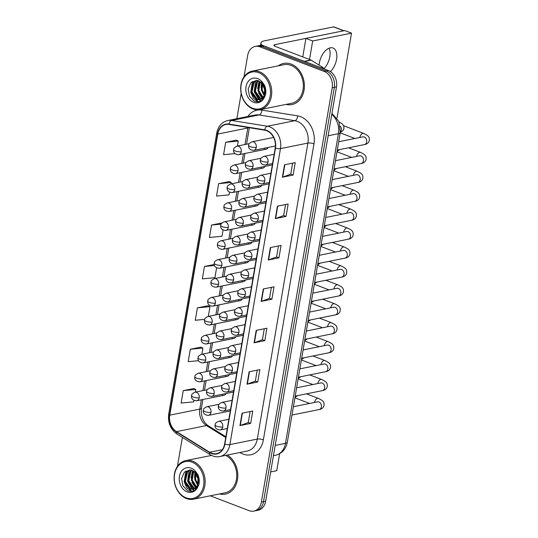<?xml version="1.0" encoding="UTF-8"?>
<svg xmlns="http://www.w3.org/2000/svg" width="538" height="538" viewBox="0 0 538 538"><rect width="100%" height="100%" fill="white"/><g stroke="black" fill="none" stroke-linecap="round" stroke-linejoin="round"><path stroke-width="0.81" d="M245.093 262.618A4.371 3.41 -101.4 0 0 246.666 262.766A4.371 3.41 -101.4 0 0 248.785 261.024M251.569 224.763A4.371 3.41 -101.4 0 0 253.136 224.911A4.371 3.41 -101.4 0 0 255.254 223.169M254.804 205.839A4.371 3.41 -101.4 0 0 256.37 205.987A4.371 3.41 -101.4 0 0 258.489 204.245M258.038 186.915A4.371 3.41 -101.4 0 0 259.605 187.056A4.371 3.41 -101.4 0 0 261.724 185.314M261.273 167.984A4.371 3.41 -101.4 0 0 262.84 168.132A4.371 3.41 -101.4 0 0 264.958 166.39M248.334 243.694A4.371 3.41 -101.4 0 0 249.901 243.835A4.371 3.41 -101.4 0 0 252.019 242.1M241.858 281.549A4.371 3.41 -101.4 0 0 243.432 281.69A4.371 3.41 -101.4 0 0 245.55 279.948M238.623 300.473A4.371 3.41 -101.4 0 0 240.197 300.621A4.371 3.41 -101.4 0 0 242.315 298.879M235.388 319.397A4.371 3.41 -101.4 0 0 236.962 319.545A4.371 3.41 -101.4 0 0 239.08 317.803M232.154 338.328A4.371 3.41 -101.4 0 0 233.727 338.469A4.371 3.41 -101.4 0 0 235.839 336.727M228.919 357.252A4.371 3.41 -101.4 0 0 230.493 357.4A4.371 3.41 -101.4 0 0 232.604 355.658M225.684 376.176A4.371 3.41 -101.4 0 0 227.258 376.324A4.371 3.41 -101.4 0 0 229.37 374.582M222.45 395.107A4.371 3.41 -101.4 0 0 224.023 395.248A4.371 3.41 -101.4 0 0 226.135 393.507M264.508 149.06A4.371 3.41 -101.4 0 0 266.075 149.208A4.371 3.41 -101.4 0 0 268.193 147.466M291.219 64.116A20.982 16.375 -101.4 0 0 283.681 63.417A20.982 16.375 -101.4 0 0 278.354 65.831A20.982 16.375 -101.4 0 1 283.681 63.417A20.982 16.375 -101.4 0 1 291.219 64.116A20.982 16.375 -101.4 0 1 304.394 85.515A20.982 16.375 -101.4 0 1 291.966 104.554A20.982 16.375 -101.4 0 0 304.394 85.515A20.982 16.375 -101.4 0 0 291.219 64.116M266.646 130.707A13.988 10.915 78.6 0 1 275.2 148.091L224.608 444.079A13.988 10.915 78.6 0 1 216.552 453.648A13.988 10.915 78.6 0 1 209.679 452.263L176.477 431.617A13.988 10.915 78.6 0 1 169.766 415.148L217.816 134.049A13.988 10.915 78.6 0 1 225.866 124.48A13.988 10.915 78.6 0 1 228.986 124.426L264.736 130.189A13.988 10.915 78.6 0 1 266.646 130.707M266.707 130.371A14.338 11.19 -101.4 0 0 264.743 129.84L228.993 124.083A14.338 11.19 -101.4 0 0 217.547 133.949L169.497 415.047A14.338 11.19 -101.4 0 0 176.37 431.927L209.578 452.572A14.338 11.19 -101.4 0 0 224.877 444.186L275.469 148.199A14.338 11.19 -101.4 0 0 266.707 130.371M255.241 46.416L259.531 45.555A13.114 10.235 -101.4 0 1 264.245 45.986L328.469 70.579A13.114 10.235 -101.4 0 1 336.485 86.88L265.651 501.268A13.114 10.235 -101.4 0 1 258.106 510.239L255.96 510.67A13.114 10.235 -101.4 0 0 263.512 501.698L334.34 87.317A13.114 10.235 -101.4 0 0 326.324 71.009L262.1 46.416A13.114 10.235 -101.4 0 0 257.386 45.986A13.114 10.235 -101.4 0 1 262.1 46.416L326.324 71.009A13.114 10.235 -101.4 0 1 334.34 87.317L263.512 501.698A13.114 10.235 -101.4 0 1 255.96 510.67L253.815 511.1A13.114 10.235 -101.4 0 0 261.367 502.129L332.202 87.748A13.114 10.235 -101.4 0 0 324.179 71.446L259.955 46.853A13.114 10.235 -101.4 0 0 255.241 46.416A13.114 10.235 -101.4 0 0 247.695 55.387L244.03 76.813M250.15 411.536L248.267 422.545L240.264 425.491A3.497 0.968 -170.3 0 1 239.935 425.585L250.647 423.426L252.773 411.005L242.06 413.164L239.935 425.585M248.274 422.512L250.647 423.426M257.225 370.137L255.342 381.146L247.339 384.098A3.497 0.968 -170.3 0 1 247.009 384.186L257.729 382.027L259.847 369.613L249.134 371.771L247.009 384.186M255.348 381.119L257.729 382.027M264.299 328.745L262.416 339.747L254.42 342.699A3.497 0.968 -170.3 0 1 254.084 342.793L264.804 340.635L266.929 328.214L256.209 330.372L254.084 342.793M262.423 339.72L264.804 340.635M292.605 163.155L290.722 174.164L282.726 177.11A3.497 0.968 -170.3 0 1 282.389 177.204L293.109 175.045L295.228 162.624L284.515 164.783L282.389 177.204M290.728 174.13L293.109 175.045M285.53 204.554L283.647 215.556L275.644 218.509A3.497 0.968 -170.3 0 1 275.315 218.603L286.034 216.444L288.153 204.023L277.44 206.182L275.315 218.603M283.654 215.53L286.034 216.444M278.455 245.947L276.572 256.956L268.57 259.908A3.497 0.968 -170.3 0 1 268.24 259.995L278.953 257.837L281.078 245.422L270.365 247.581L268.24 259.995M276.572 256.929L278.953 257.837M271.374 287.346L269.491 298.355L261.495 301.3A3.497 0.968 -170.3 0 1 261.165 301.394L271.878 299.236L274.003 286.815L263.284 288.973L261.165 301.394M269.498 298.321L271.878 299.236M286.122 104.392A20.982 16.375 -101.4 0 0 291.966 104.554A20.982 16.375 -101.4 0 1 286.122 104.392M219.538 493.938A20.982 16.375 -101.4 0 0 225.382 494.099A20.982 16.375 -101.4 0 0 237.783 476.856A20.982 16.375 -101.4 0 0 227.386 455.034A20.982 16.375 -101.4 0 1 237.783 476.856A20.982 16.375 -101.4 0 1 225.382 494.099A20.982 16.375 -101.4 0 1 219.538 493.938M210.284 495.801L249.101 510.663A13.114 10.235 -101.4 0 0 253.815 511.1M241.179 93.477L236.868 118.696M182.395 437.401L177.446 466.359M201.024 347.151L190.317 349.249L188.192 361.664L198.455 360.689M193.942 388.55L183.243 390.642L181.118 403.063L193.693 401.866L193.942 400.413M221.938 222.961L211.548 225.059L209.423 237.473L221.999 236.276L223.062 230.076M229.322 181.568L218.623 183.66L216.498 196.081L229.074 194.884L229.531 192.221M236.404 140.169L225.698 142.261L223.573 154.682L234.891 153.606M208.098 305.759L197.392 307.85L195.267 320.271L204.628 319.377M214.137 264.508L204.467 266.451L202.349 278.872L214.924 277.675L216.592 267.931M204.467 266.451L214.38 265.51M211.548 225.059L221.051 224.151M230.95 183.915L231.199 182.463L229.228 181.521M218.623 183.66L231.199 182.463M237.419 146.06L238.273 141.064L236.31 140.122M225.698 142.261L238.273 141.064M208.307 316.398L209.975 306.653L208.004 305.712M197.392 307.85L209.975 306.653M201.837 354.253L202.893 348.052L200.923 347.111M190.317 349.249L202.893 348.052M195.361 392.108L195.819 389.445L193.848 388.503M183.243 390.642L195.819 389.445M329.807 56.759A13.988 7.841 111 0 0 329.054 48.191A13.988 7.841 111 0 1 329.807 56.759A13.988 7.841 111 0 1 323.849 68.81A13.988 7.841 111 0 0 329.807 56.759M262.49 45.508A17.485 4.842 -170.3 0 1 260.964 43.006A17.485 4.842 -170.3 0 1 264.676 40.774L333.526 26.9A2.186 1.224 -69 0 1 333.95 26.927L343.896 30.74M344.091 30.814A2.186 1.224 111 0 0 343.668 30.78L274.817 44.654A4.371 1.21 9.7 0 0 273.889 45.212A4.371 1.21 9.7 0 0 275.517 46.49L310.863 60.027A2.186 1.708 78.6 0 1 311.152 60.169L322.686 67.344A2.186 1.708 78.6 0 1 323.674 68.743M260.096 109.638L291.71 103.269A19.671 15.353 -101.4 0 0 303.358 85.421A19.671 15.353 -101.4 0 0 291.004 65.36A19.671 15.353 -101.4 0 0 283.936 64.708L252.329 71.077A19.671 15.353 -101.4 0 0 240.674 88.918A19.671 15.353 -101.4 0 0 253.028 108.985A19.671 15.353 -101.4 0 0 260.096 109.638A19.671 15.353 -101.4 0 0 271.751 91.79A19.671 15.353 -101.4 0 0 259.397 71.729A19.671 15.353 -101.4 0 0 252.329 71.077M252.631 108.266A18.796 14.667 -101.4 0 0 270.211 96.026A18.796 14.667 -101.4 0 0 258.717 72.664A18.796 14.667 -101.4 0 0 241.138 84.896A18.796 14.667 -101.4 0 0 252.631 108.266M261.771 83.309L258.368 80.747L256.727 80.37L250.984 82.576L248.166 88.911L249.484 96.201L254.077 101.03C258.159 102.711 261.542 101.588 264.232 97.681L265.456 95.172C266.196 91.857 265.9 88.568 264.555 85.313L262.867 82.872L261.771 83.309L264.609 89.328L264.158 95.596L261.327 89.974L261.831 83.383M264.501 86.342L264.582 85.374M265.752 89.839L265.395 87.855M264.434 94.789L262.181 89.806L262.383 84.11M262.826 97.829L257.924 90.66L259.827 81.514M264.118 97.849L263.681 97.654M263.183 97.385L258.778 90.492L260.305 81.863M261.32 99.1L259.773 98.676L254.521 91.346L256.693 81.87L258.018 80.626M261.71 98.851L260.627 98.501L255.375 91.178L257.541 81.702L258.455 80.781M259.679 99.738L264.071 97.156L265.106 87.909L261.105 82.092A9.879 7.714 -101.4 0 1 264.158 95.596L263.223 97.331L259.679 99.738L256.37 99.362L251.125 92.032L253.29 82.556L256.344 80.35M260.096 99.631L257.225 99.187L251.972 91.857L254.138 82.388L256.747 80.37M263.849 98.232L263.317 98.044M263.082 99.053L261.771 99.147M263.27 98.972L262.167 98.931M257.796 101.817L253.378 98.219L250.782 92.301L252.409 81.426M260.822 100.969L258.986 99.826M258.717 99.611L254.185 91.615L255.664 80.996M264.837 91.218L264.077 87.385M258.321 101.769L251.75 94.177M261.105 100.808L259.457 99.779M259.316 99.664L255.153 93.491M262.161 98.494L258.556 92.805M257.689 88.514L259.054 81.056M261.091 87.828L261.515 83.007M193.512 499.183A19.671 15.353 -101.4 0 0 205.16 481.335A19.671 15.353 -101.4 0 0 192.812 461.274A19.671 15.353 -101.4 0 0 185.738 460.622A19.671 15.353 -101.4 0 0 174.09 478.464A19.671 15.353 -101.4 0 0 186.444 498.531A19.671 15.353 -101.4 0 0 193.512 499.183L225.119 492.808A19.671 15.353 -101.4 0 0 236.774 475.706A19.671 15.353 -101.4 0 0 225.57 455.397M186.047 497.811A18.796 14.667 -101.4 0 0 203.626 485.572A18.796 14.667 -101.4 0 0 192.133 462.209A18.796 14.667 -101.4 0 0 174.554 474.442A18.796 14.667 -101.4 0 0 186.047 497.811M193.512 489.176L190.64 488.733L185.388 481.402L187.554 471.934L190.156 469.916L184.399 472.115L181.582 478.457L182.893 485.747L187.486 490.575C191.568 492.25 194.958 491.133 197.641 487.226L198.872 484.711C199.611 481.402 199.309 478.114 197.971 474.859L196.283 472.411L195.186 472.855L198.024 478.874L197.574 485.141L194.743 479.519L195.24 472.929M199.248 482.035L199.087 481.698M197.917 475.888L197.991 474.92M199.161 479.385L198.811 477.401M197.849 484.328L195.597 479.345L195.798 473.655M196.242 487.374L191.34 480.205L193.243 471.059M197.527 487.394L197.096 487.199M196.599 486.93L192.194 480.03L193.72 471.409M194.736 488.645L193.189 488.215L187.937 480.891L190.102 471.416L191.427 470.165M195.126 488.396L194.036 488.047L188.791 480.716L190.956 471.248L191.871 470.326M193.088 489.277L197.486 486.702L198.522 477.455L194.521 471.638A9.879 7.714 -101.4 0 1 197.574 485.141L196.639 486.87L193.088 489.277L189.786 488.901L184.534 481.577L186.699 472.102L189.759 469.896M197.264 487.771L196.726 487.589M196.491 488.598L195.186 488.692M196.679 488.511L195.583 488.477M191.212 491.362L186.794 487.764L184.191 481.84L185.818 470.972M194.238 490.508L192.402 489.372M192.133 489.156L187.594 481.154L189.073 470.542M198.246 480.764L197.493 476.93M191.736 491.315L185.166 483.723M194.514 490.353L192.873 489.318M192.732 489.21L188.569 483.037M195.57 488.04L191.972 482.351M191.104 478.053L192.469 470.602M194.507 477.367L194.931 472.552M330.419 71.588A13.988 7.841 111 0 0 336.573 59.348A13.988 7.841 111 0 0 333.002 48.01A13.988 7.841 111 0 0 319.424 62.805A13.988 7.841 111 0 0 319.162 65.145M337.003 118.111L351.522 33.148L312.679 40.975L309.511 59.51M270.668 471.94L276.734 470.716L279.639 453.722M351.522 33.148L344.764 30.565L305.92 38.386L302.753 56.92M312.679 40.975L305.92 38.386M247.83 116.49A21.856 17.055 78.6 0 1 261.865 110.102L297.615 115.858A21.856 17.055 78.6 0 1 313.97 143.834L263.371 439.822A4.371 1.21 9.7 0 0 257.312 439.069L307.911 143.081A17.485 13.645 -101.4 0 0 297.218 121.346A17.485 13.645 -101.4 0 0 294.824 120.7L259.074 114.944A17.485 13.645 -101.4 0 0 255.18 115.011L227.749 120.539A17.485 13.645 78.6 0 1 231.643 120.472A4.371 2.623 99.1 0 0 228.993 124.083M263.371 439.822A21.856 17.055 78.6 0 1 242.934 454.052A21.856 17.055 78.6 0 1 240.056 452.613L239.894 452.512M247.245 451.032A17.485 13.645 -101.4 0 0 257.312 439.069L229.881 444.596A17.485 13.645 78.6 0 1 219.813 456.56L247.245 451.032M261.865 110.102A4.371 2.623 -80.9 0 1 259.074 114.944L231.643 120.472L267.393 126.228A17.485 13.645 78.6 0 1 269.787 126.874A17.485 13.645 78.6 0 1 280.473 148.609A4.371 1.21 -170.3 0 1 275.469 148.199M264.743 129.84A4.371 2.623 99.1 0 1 267.393 126.228L294.824 120.7A4.371 2.623 -80.9 0 0 297.615 115.858M227.749 120.539C221.817 122.059 218.152 126.235 216.753 133.054A4.371 1.21 9.7 0 0 217.547 133.949M169.497 415.047A4.371 1.21 -170.3 0 1 168.703 414.152C167.721 422.713 170.479 429.344 176.995 434.038L210.203 454.691C213.277 456.567 216.484 457.186 219.813 456.56M176.37 431.927A4.371 2.206 121.9 0 0 176.995 434.038M209.578 452.572A4.371 2.206 121.9 0 0 210.203 454.691M224.877 444.186A4.371 1.21 9.7 0 0 229.881 444.596L280.473 148.609L307.911 143.081A4.371 1.21 9.7 0 1 313.97 143.834M261.367 502.129L265.651 501.268M332.202 87.748L336.485 86.88M324.179 71.446L328.469 70.579M259.955 46.853L264.245 45.986M169.766 415.148L199.773 409.102A13.988 10.915 -101.4 0 0 206.478 425.571L225.725 437.535M176.477 431.617L206.478 425.571A7.868 3.968 -58.1 0 1 208.32 425.827L225.859 436.728M209.679 452.263L222.349 449.714M247.917 127.479A13.988 10.915 -101.4 0 0 247.816 128.004L244.992 144.534M217.816 134.049L247.816 128.004A7.868 2.179 9.7 0 0 248.926 127.641M243.418 153.774L241.757 163.465M240.177 172.698L238.522 182.389M236.942 191.622L235.288 201.313M233.707 210.553L232.053 220.244M230.472 229.477L228.818 239.168M227.238 248.401L225.583 258.092M224.003 267.332L222.349 277.023M220.768 286.256L219.114 295.947M217.534 305.187L215.879 314.878M214.299 324.111L212.644 333.802M211.064 343.036L209.403 352.726M207.829 361.966L206.168 371.657M204.595 380.891L202.934 390.581M201.36 399.815L199.773 409.102A7.868 2.179 9.7 0 0 201.441 408.1C200.815 416.21 203.108 422.122 208.32 425.827M261.495 301.3L263.613 288.906M268.57 259.908L270.688 247.514M275.644 218.509L277.763 206.115M282.726 177.11L284.844 164.715M254.42 342.699L256.539 330.305M247.339 384.098L249.464 371.704M240.264 425.491L242.382 413.097M275.2 445.417L285.47 443.352A8.742 2.421 9.7 0 0 287.326 442.236C285.927 449.21 281.952 453.568 275.402 455.309A17.485 13.645 -101.4 0 0 285.47 443.352L338.395 133.7A17.485 13.645 -101.4 0 0 331.778 114.406M328.126 135.771L338.395 133.7A8.742 2.421 9.7 0 0 340.251 132.583L287.326 442.236M268.038 161.972A4.371 3.41 -101.4 0 0 265.368 156.538A4.371 3.41 -101.4 0 0 263.795 156.39C259.121 158.858 261.098 159.14 260.352 159.941A4.371 1.21 9.7 0 0 261.979 161.218A4.371 1.21 -170.3 0 0 268.038 161.972A4.371 3.41 -101.4 0 1 265.523 164.964C261.824 164.762 260.096 163.088 260.352 159.941M337.265 150.062L364.401 144.594A3.934 3.073 -101.4 0 0 366.62 142.133A3.934 3.073 -101.4 0 0 364.26 137.008A3.934 3.073 -101.4 0 0 362.847 136.881L363.015 136.854M359.821 137.493A3.934 2.206 -69 0 1 359.855 137.318A3.934 2.206 -69 0 1 363.627 133.397C368.073 135.637 369.693 136.43 369.297 140.579C368.685 142.832 367.05 144.171 364.401 144.594M256.27 147.385A4.371 3.41 -101.4 0 0 253.6 141.951A4.371 3.41 -101.4 0 0 252.026 141.803C247.352 144.271 249.329 144.554 248.583 145.354A4.371 1.21 9.7 0 0 250.21 146.625A4.371 1.21 -170.3 0 0 256.27 147.385A4.371 3.41 -101.4 0 1 253.754 150.371C250.056 150.176 248.327 148.501 248.583 145.354M340.346 132.012A3.934 3.073 -101.4 0 0 341.24 130.283A3.934 3.073 -101.4 0 0 340.265 126.188M241.266 151.723A4.371 3.41 -101.4 0 0 238.596 146.289A4.371 3.41 -101.4 0 0 237.023 146.141C232.349 148.609 234.326 148.892 233.579 149.692A4.371 1.21 9.7 0 0 235.207 150.963A4.371 1.21 -170.3 0 0 241.266 151.723A4.371 3.41 -101.4 0 1 238.751 154.709C235.052 154.514 233.324 152.839 233.579 149.692M264.804 180.896A4.371 3.41 -101.4 0 0 262.134 175.462A4.371 3.41 -101.4 0 0 260.56 175.321C255.886 177.789 257.857 178.065 257.117 178.865A4.371 1.21 9.7 0 0 258.744 180.143A4.371 1.21 -170.3 0 0 264.804 180.896A4.371 3.41 -101.4 0 1 262.288 183.888C258.59 183.693 256.861 182.019 257.117 178.865M334.031 168.986L361.166 163.518A3.934 3.073 -101.4 0 0 363.385 161.057A3.934 3.073 -101.4 0 0 361.025 155.939A3.934 3.073 -101.4 0 0 359.613 155.805L359.781 155.778M356.586 156.417A3.934 2.206 -69 0 1 356.62 156.249A3.934 2.206 -69 0 1 360.393 152.321C364.838 154.567 366.459 155.354 366.062 159.504C365.45 161.756 363.816 163.095 361.166 163.518M261.569 199.827A4.371 3.41 -101.4 0 0 258.899 194.393A4.371 3.41 -101.4 0 0 257.325 194.245C252.645 196.713 254.622 196.995 253.882 197.796A4.371 1.21 9.7 0 0 255.51 199.073A4.371 1.21 -170.3 0 0 261.569 199.827A4.371 3.41 -101.4 0 1 259.054 202.813C255.348 202.618 253.627 200.943 253.882 197.796M330.796 187.917L357.931 182.449A3.934 3.073 -101.4 0 0 360.151 179.988A3.934 3.073 -101.4 0 0 357.79 174.863A3.934 3.073 -101.4 0 0 356.371 174.736L356.546 174.709M353.352 175.341A3.934 2.206 -69 0 1 353.385 175.173A3.934 2.206 -69 0 1 357.158 171.245C361.603 173.492 363.224 174.285 362.827 178.434C362.215 180.681 360.581 182.019 357.931 182.449M258.334 218.751A4.371 3.41 -101.4 0 0 255.664 213.317A4.371 3.41 -101.4 0 0 254.091 213.176C249.41 215.644 251.387 215.92 250.647 216.72A4.371 1.21 9.7 0 0 252.275 217.998A4.371 1.21 -170.3 0 0 258.334 218.751A4.371 3.41 -101.4 0 1 255.819 221.743C252.114 221.542 250.392 219.867 250.647 216.72M327.561 206.841L354.69 201.373A3.934 3.073 -101.4 0 0 356.909 198.912A3.934 3.073 -101.4 0 0 354.555 193.794A3.934 3.073 -101.4 0 0 353.136 193.66L353.311 193.633M350.117 194.272A3.934 2.206 -69 0 1 350.144 194.097A3.934 2.206 -69 0 1 353.923 190.176C358.369 192.416 359.983 193.209 359.592 197.359C358.98 199.611 357.346 200.95 354.69 201.373M255.099 237.675A4.371 3.41 -101.4 0 0 252.43 232.241A4.371 3.41 -101.4 0 0 250.856 232.1C246.175 234.568 248.153 234.844 247.413 235.644A4.371 1.21 9.7 0 0 249.04 236.922A4.371 1.21 -170.3 0 0 255.099 237.675A4.371 3.41 -101.4 0 1 252.584 240.668C248.879 240.473 247.157 238.798 247.413 235.644M324.327 225.765L351.455 220.298A3.934 3.073 -101.4 0 0 353.674 217.843A3.934 3.073 -101.4 0 0 351.321 212.718A3.934 3.073 -101.4 0 0 349.902 212.591L350.077 212.557M346.875 213.196A3.934 2.206 -69 0 1 346.909 213.028A3.934 2.206 -69 0 1 350.682 209.1C355.134 211.347 356.748 212.133 356.351 216.283C355.746 218.536 354.112 219.874 351.455 220.298M253.035 166.309A4.371 3.41 -101.4 0 0 250.365 160.875A4.371 3.41 -101.4 0 0 248.791 160.727C244.118 163.196 246.095 163.478 245.348 164.278A4.371 1.21 9.7 0 0 246.976 165.556A4.371 1.21 -170.3 0 0 253.035 166.309A4.371 3.41 -101.4 0 1 250.52 169.302C246.821 169.1 245.093 167.426 245.348 164.278M337.118 150.929A3.934 3.073 -101.4 0 0 337.756 149.961M249.8 185.233A4.371 3.41 -101.4 0 0 247.13 179.8A4.371 3.41 -101.4 0 0 245.557 179.658C240.883 182.126 242.853 182.402 242.113 183.202A4.371 1.21 9.7 0 0 243.741 184.48A4.371 1.21 -170.3 0 0 249.8 185.233A4.371 3.41 -101.4 0 1 247.285 188.226C243.586 188.031 241.858 186.356 242.113 183.202M333.883 169.853A3.934 3.073 -101.4 0 0 334.522 168.885M246.565 204.164A4.371 3.41 -101.4 0 0 243.896 198.73A4.371 3.41 -101.4 0 0 242.322 198.583C237.641 201.051 239.618 201.333 238.879 202.133A4.371 1.21 9.7 0 0 240.506 203.411A4.371 1.21 -170.3 0 0 246.565 204.164A4.371 3.41 -101.4 0 1 244.05 207.15C240.345 206.955 238.623 205.281 238.879 202.133M330.648 188.777A3.934 3.073 -101.4 0 0 331.287 187.816M238.031 170.647A4.371 3.41 -101.4 0 0 235.362 165.213A4.371 3.41 -101.4 0 0 233.788 165.065C229.114 167.533 231.091 167.816 230.345 168.616A4.371 1.21 9.7 0 0 231.972 169.894A4.371 1.21 -170.3 0 0 238.031 170.647A4.371 3.41 -101.4 0 1 235.516 173.639C231.817 173.438 230.089 171.763 230.345 168.616M234.797 189.571A4.371 3.41 -101.4 0 0 232.127 184.137A4.371 3.41 -101.4 0 0 230.553 183.996C225.879 186.464 227.85 186.74 227.11 187.54A4.371 1.21 9.7 0 0 228.737 188.818A4.371 1.21 -170.3 0 0 234.797 189.571A4.371 3.41 -101.4 0 1 232.281 192.564C228.583 192.369 226.854 190.694 227.11 187.54M231.562 208.502A4.371 3.41 -101.4 0 0 228.892 203.068A4.371 3.41 -101.4 0 0 227.318 202.92C222.638 205.388 224.615 205.671 223.875 206.471A4.371 1.21 9.7 0 0 225.503 207.749A4.371 1.21 -170.3 0 0 231.562 208.502A4.371 3.41 -101.4 0 1 229.047 211.488C225.341 211.293 223.62 209.618 223.875 206.471M228.327 227.426A4.371 3.41 -101.4 0 0 225.657 221.992A4.371 3.41 -101.4 0 0 224.084 221.844C219.403 224.319 221.38 224.595 220.641 225.395A4.371 1.21 9.7 0 0 222.268 226.673A4.371 1.21 -170.3 0 0 228.327 227.426A4.371 3.41 -101.4 0 1 225.812 230.419C222.107 230.217 220.385 228.542 220.641 225.395M274.582 46.046L274.817 44.654M304.333 61.339L310.863 60.027M343.668 30.78L333.526 26.9M311.152 60.169L304.683 61.473M320.93 67.694L322.686 67.344M262.867 82.872A12.502 9.758 -101.4 0 0 257.702 78.622A12.502 9.758 -101.4 0 0 246.007 86.759A12.502 9.758 -101.4 0 0 253.654 102.307A12.502 9.758 -101.4 0 0 264.232 97.681M196.283 472.411A12.502 9.758 -101.4 0 0 191.111 468.168A12.502 9.758 -101.4 0 0 179.416 476.305A12.502 9.758 -101.4 0 0 187.063 491.853A12.502 9.758 -101.4 0 0 197.641 487.226M243.331 223.088A4.371 3.41 -101.4 0 0 240.661 217.655A4.371 3.41 -101.4 0 0 239.087 217.507C234.407 219.981 236.384 220.257 235.644 221.057A4.371 1.21 9.7 0 0 237.271 222.335A4.371 1.21 -170.3 0 0 243.331 223.088A4.371 3.41 -101.4 0 1 240.816 226.081C237.11 225.879 235.388 224.205 235.644 221.057M327.413 207.708A3.934 3.073 -101.4 0 0 328.052 206.74M251.865 256.606A4.371 3.41 -101.4 0 0 249.195 251.172A4.371 3.41 -101.4 0 0 247.621 251.024C242.941 253.492 244.918 253.775 244.178 254.575A4.371 1.21 9.7 0 0 245.805 255.853A4.371 1.21 -170.3 0 0 251.865 256.606A4.371 3.41 -101.4 0 1 249.35 259.598C245.644 259.397 243.922 257.722 244.178 254.575M321.092 244.696L348.22 239.228A3.934 3.073 -101.4 0 0 350.44 236.767A3.934 3.073 -101.4 0 0 348.079 231.643A3.934 3.073 -101.4 0 0 346.667 231.515L346.842 231.488M343.641 232.127A3.934 2.206 -69 0 1 343.674 231.952A3.934 2.206 -69 0 1 347.447 228.031C351.892 230.271 353.513 231.064 353.116 235.214C352.511 237.466 350.877 238.805 348.22 239.228M248.63 275.53A4.371 3.41 -101.4 0 0 245.96 270.096A4.371 3.41 -101.4 0 0 244.386 269.955C239.706 272.423 241.683 272.699 240.943 273.499A4.371 1.21 9.7 0 0 242.571 274.777A4.371 1.21 -170.3 0 0 248.63 275.53A4.371 3.41 -101.4 0 1 246.115 278.523C242.409 278.321 240.688 276.653 240.943 273.499M317.857 263.62L344.986 258.153A3.934 3.073 -101.4 0 0 347.205 255.691A3.934 3.073 -101.4 0 0 344.845 250.574A3.934 3.073 -101.4 0 0 343.432 250.439L343.607 250.412M340.406 251.051A3.934 2.206 -69 0 1 340.44 250.883A3.934 2.206 -69 0 1 344.212 246.955C348.658 249.202 350.278 249.988 349.882 254.138C349.276 256.391 347.642 257.729 344.986 258.153M245.395 294.461A4.371 3.41 -101.4 0 0 242.719 289.027A4.371 3.41 -101.4 0 0 241.152 288.879C236.471 291.347 238.448 291.63 237.709 292.43A4.371 1.21 9.7 0 0 239.336 293.701A4.371 1.21 -170.3 0 0 245.395 294.461A4.371 3.41 -101.4 0 1 242.88 297.447C239.175 297.252 237.453 295.577 237.709 292.43M314.622 282.544L341.751 277.077A3.934 3.073 -101.4 0 0 343.97 274.622A3.934 3.073 -101.4 0 0 341.61 269.498A3.934 3.073 -101.4 0 0 340.198 269.37L340.366 269.336M337.171 269.975A3.934 2.206 -69 0 1 337.205 269.807A3.934 2.206 -69 0 1 340.978 265.88C345.423 268.126 347.044 268.913 346.647 273.069C346.042 275.315 344.407 276.653 341.751 277.077M242.161 313.385A4.371 3.41 -101.4 0 0 239.484 307.951A4.371 3.41 -101.4 0 0 237.917 307.803C233.236 310.271 235.214 310.554 234.474 311.354A4.371 1.21 9.7 0 0 236.101 312.632A4.371 1.21 -170.3 0 0 242.161 313.385A4.371 3.41 -101.4 0 1 239.645 316.378C235.94 316.176 234.218 314.501 234.474 311.354M311.388 301.475L338.516 296.008A3.934 3.073 -101.4 0 0 340.736 293.546A3.934 3.073 -101.4 0 0 338.375 288.422A3.934 3.073 -101.4 0 0 336.963 288.294L337.131 288.267M333.937 288.906A3.934 2.206 -69 0 1 333.97 288.731A3.934 2.206 -69 0 1 337.743 284.81C342.188 287.05 343.809 287.843 343.412 291.993C342.807 294.246 341.173 295.584 338.516 296.008M240.096 242.013A4.371 3.41 -101.4 0 0 237.426 236.579A4.371 3.41 -101.4 0 0 235.852 236.438C231.172 238.906 233.149 239.181 232.409 239.982A4.371 1.21 9.7 0 0 234.037 241.259A4.371 1.21 -170.3 0 0 240.096 242.013A4.371 3.41 -101.4 0 1 237.581 245.005C233.875 244.81 232.154 243.136 232.409 239.982M324.179 226.632A3.934 3.073 -101.4 0 0 324.817 225.671M236.861 260.943A4.371 3.41 -101.4 0 0 234.191 255.51A4.371 3.41 -101.4 0 0 232.618 255.362C227.937 257.83 229.914 258.112 229.175 258.913A4.371 1.21 9.7 0 0 230.802 260.19A4.371 1.21 -170.3 0 0 236.861 260.943A4.371 3.41 -101.4 0 1 234.346 263.929C230.641 263.734 228.919 262.06 229.175 258.913M320.944 245.557A3.934 3.073 -101.4 0 0 321.583 244.595M233.626 279.868A4.371 3.41 -101.4 0 0 230.957 274.434A4.371 3.41 -101.4 0 0 229.383 274.293C224.702 276.761 226.68 277.036 225.94 277.837A4.371 1.21 9.7 0 0 227.567 279.114A4.371 1.21 -170.3 0 0 233.626 279.868A4.371 3.41 -101.4 0 1 231.111 282.86C227.406 282.658 225.684 280.991 225.94 277.837M317.709 264.488A3.934 3.073 -101.4 0 0 318.348 263.519M230.392 298.798A4.371 3.41 -101.4 0 0 227.715 293.365A4.371 3.41 -101.4 0 0 226.148 293.217C221.468 295.685 223.445 295.967 222.705 296.768A4.371 1.21 9.7 0 0 224.333 298.039A4.371 1.21 -170.3 0 0 230.392 298.798A4.371 3.41 -101.4 0 1 227.877 301.784C224.171 301.589 222.45 299.915 222.705 296.768M314.474 283.412A3.934 3.073 -101.4 0 0 315.113 282.45M225.092 246.35A4.371 3.41 -101.4 0 0 222.423 240.916A4.371 3.41 -101.4 0 0 220.849 240.775C216.168 243.243 218.146 243.519 217.406 244.319A4.371 1.21 9.7 0 0 219.033 245.597A4.371 1.21 -170.3 0 0 225.092 246.35A4.371 3.41 -101.4 0 1 222.577 249.343C218.872 249.148 217.15 247.473 217.406 244.319M221.858 265.281A4.371 3.41 -101.4 0 0 219.188 259.847A4.371 3.41 -101.4 0 0 217.614 259.699C212.934 262.167 214.911 262.45 214.171 263.25A4.371 1.21 9.7 0 0 215.799 264.528A4.371 1.21 -170.3 0 0 221.858 265.281A4.371 3.41 -101.4 0 1 219.343 268.267C215.637 268.072 213.916 266.397 214.171 263.25M218.623 284.205A4.371 3.41 -101.4 0 0 215.953 278.771A4.371 3.41 -101.4 0 0 214.38 278.63C209.699 281.098 211.676 281.374 210.936 282.174A4.371 1.21 9.7 0 0 212.564 283.452A4.371 1.21 -170.3 0 0 218.623 284.205A4.371 3.41 -101.4 0 1 216.108 287.198C212.402 286.996 210.681 285.328 210.936 282.174M238.926 332.309A4.371 3.41 -101.4 0 0 236.249 326.875A4.371 3.41 -101.4 0 0 234.682 326.734C230.002 329.202 231.979 329.478 231.232 330.278A4.371 1.21 9.7 0 0 232.867 331.556A4.371 1.21 -170.3 0 0 238.926 332.309A4.371 3.41 -101.4 0 1 236.411 335.302C232.705 335.107 230.984 333.432 231.232 330.278M308.153 320.399L335.282 314.932A3.934 3.073 -101.4 0 0 337.501 312.47A3.934 3.073 -101.4 0 0 335.14 307.353A3.934 3.073 -101.4 0 0 333.728 307.218L333.896 307.191M330.702 307.83A3.934 2.206 -69 0 1 330.736 307.662A3.934 2.206 -69 0 1 334.508 303.735C338.953 305.981 340.574 306.768 340.177 310.917C339.572 313.17 337.938 314.508 335.282 314.932M235.691 351.24A4.371 3.41 -101.4 0 0 233.015 345.806A4.371 3.41 -101.4 0 0 231.448 345.658C226.767 348.126 228.744 348.409 227.998 349.209A4.371 1.21 9.7 0 0 229.632 350.487A4.371 1.21 -170.3 0 0 235.691 351.24A4.371 3.41 -101.4 0 1 233.169 354.226C229.47 354.031 227.749 352.356 227.998 349.209M304.911 339.33L332.047 333.863A3.934 3.073 -101.4 0 0 334.266 331.401A3.934 3.073 -101.4 0 0 331.906 326.277A3.934 3.073 -101.4 0 0 330.493 326.149L330.662 326.122M327.467 326.754A3.934 2.206 -69 0 1 327.501 326.586A3.934 2.206 -69 0 1 331.274 322.659C335.719 324.905 337.339 325.698 336.943 329.848C336.331 332.094 334.703 333.432 332.047 333.863M232.456 370.164A4.371 3.41 -101.4 0 0 229.78 364.73A4.371 3.41 -101.4 0 0 228.213 364.582C223.532 367.057 225.509 367.333 224.763 368.133A4.371 1.21 9.7 0 0 226.397 369.411A4.371 1.21 -170.3 0 0 232.456 370.164A4.371 3.41 -101.4 0 1 229.934 373.157C226.236 372.955 224.507 371.281 224.763 368.133M301.677 358.254L328.812 352.787A3.934 3.073 -101.4 0 0 331.031 350.325A3.934 3.073 -101.4 0 0 328.671 345.208A3.934 3.073 -101.4 0 0 327.259 345.073L327.427 345.046M324.232 345.685A3.934 2.206 -69 0 1 324.266 345.51A3.934 2.206 -69 0 1 328.039 341.59C332.484 343.829 334.105 344.623 333.708 348.772C333.096 351.025 331.469 352.363 328.812 352.787M229.222 389.088A4.371 3.41 -101.4 0 0 226.545 383.655A4.371 3.41 -101.4 0 0 224.978 383.513C220.298 385.981 222.275 386.257 221.528 387.057A4.371 1.21 9.7 0 0 223.162 388.335A4.371 1.21 -170.3 0 0 229.222 389.088A4.371 3.41 -101.4 0 1 226.7 392.081C223.001 391.886 221.273 390.211 221.528 387.057M298.442 377.178L325.577 371.711A3.934 3.073 -101.4 0 0 327.797 369.256A3.934 3.073 -101.4 0 0 325.436 364.132A3.934 3.073 -101.4 0 0 324.024 363.997L324.192 363.97M320.998 364.609A3.934 2.206 -69 0 1 321.031 364.441A3.934 2.206 -69 0 1 324.804 360.514C329.249 362.76 330.87 363.547 330.473 367.696C329.861 369.949 328.234 371.287 325.577 371.711M225.98 408.019A4.371 3.41 -101.4 0 0 223.31 402.585A4.371 3.41 -101.4 0 0 221.737 402.437C217.063 404.906 219.04 405.188 218.294 405.988A4.371 1.21 9.7 0 0 219.921 407.266A4.371 1.21 -170.3 0 0 225.98 408.019A4.371 3.41 -101.4 0 1 223.465 411.005C219.766 410.81 218.038 409.136 218.294 405.988M295.207 396.109L322.343 390.642A3.934 3.073 -101.4 0 0 324.562 388.18A3.934 3.073 -101.4 0 0 322.201 383.056A3.934 3.073 -101.4 0 0 320.789 382.928L320.957 382.901M317.763 383.54A3.934 2.206 -69 0 1 317.797 383.365A3.934 2.206 -69 0 1 321.569 379.445C326.015 381.684 327.635 382.478 327.238 386.627C326.627 388.88 324.999 390.211 322.343 390.642M222.745 426.943A4.371 3.41 -101.4 0 0 220.076 421.51A4.371 3.41 -101.4 0 0 218.502 421.368C213.828 423.836 215.805 424.112 215.059 424.912A4.371 1.21 9.7 0 0 216.686 426.19A4.371 1.21 -170.3 0 0 222.745 426.943A4.371 3.41 -101.4 0 1 220.23 429.936C216.532 429.734 214.803 428.066 215.059 424.912M291.973 415.033L319.108 409.566A3.934 3.073 -101.4 0 0 321.327 407.105A3.934 3.073 -101.4 0 0 318.967 401.987A3.934 3.073 -101.4 0 0 317.554 401.852L317.723 401.825M314.528 402.464A3.934 2.206 -69 0 1 314.562 402.29A3.934 2.206 -69 0 1 318.335 398.369C322.78 400.615 324.401 401.402 324.004 405.551C323.392 407.804 321.764 409.142 319.108 409.566M227.157 317.723A4.371 3.41 -101.4 0 0 224.481 312.289A4.371 3.41 -101.4 0 0 222.914 312.141C218.233 314.609 220.21 314.891 219.47 315.692A4.371 1.21 9.7 0 0 221.098 316.969A4.371 1.21 -170.3 0 0 227.157 317.723A4.371 3.41 -101.4 0 1 224.642 320.715C220.936 320.514 219.215 318.839 219.47 315.692M311.24 302.343A3.934 3.073 -101.4 0 0 311.879 301.374M223.922 336.647A4.371 3.41 -101.4 0 0 221.246 331.213A4.371 3.41 -101.4 0 0 219.679 331.072C214.998 333.54 216.975 333.816 216.229 334.616A4.371 1.21 9.7 0 0 217.863 335.894A4.371 1.21 -170.3 0 0 223.922 336.647A4.371 3.41 -101.4 0 1 221.407 339.639C217.702 339.444 215.98 337.77 216.229 334.616M308.005 321.267A3.934 3.073 -101.4 0 0 308.644 320.298M220.688 355.578A4.371 3.41 -101.4 0 0 218.011 350.144A4.371 3.41 -101.4 0 0 216.444 349.996C211.764 352.464 213.741 352.746 212.994 353.547A4.371 1.21 9.7 0 0 214.628 354.818A4.371 1.21 -170.3 0 0 220.688 355.578A4.371 3.41 -101.4 0 1 218.166 358.564C214.467 358.369 212.745 356.694 212.994 353.547M304.764 340.191A3.934 3.073 -101.4 0 0 305.409 339.229M217.453 374.502A4.371 3.41 -101.4 0 0 214.776 369.068A4.371 3.41 -101.4 0 0 213.209 368.92C208.529 371.395 210.506 371.671 209.759 372.471A4.371 1.21 9.7 0 0 211.394 373.749A4.371 1.21 -170.3 0 0 217.453 374.502A4.371 3.41 -101.4 0 1 214.931 377.494C211.232 377.293 209.504 375.618 209.759 372.471M301.529 359.122A3.934 3.073 -101.4 0 0 302.174 358.153M214.218 393.426A4.371 3.41 -101.4 0 0 211.542 387.992A4.371 3.41 -101.4 0 0 209.975 387.851C205.294 390.319 207.271 390.595 206.525 391.395A4.371 1.21 9.7 0 0 208.159 392.673A4.371 1.21 -170.3 0 0 214.218 393.426A4.371 3.41 -101.4 0 1 211.696 396.419C207.998 396.224 206.269 394.549 206.525 391.395M298.294 378.046A3.934 3.073 -101.4 0 0 298.94 377.077M210.977 412.357A4.371 3.41 -101.4 0 0 208.307 406.923A4.371 3.41 -101.4 0 0 206.733 406.775C202.059 409.243 204.036 409.526 203.29 410.326A4.371 1.21 9.7 0 0 204.917 411.604A4.371 1.21 -170.3 0 0 210.977 412.357A4.371 3.41 -101.4 0 1 208.462 415.343C204.763 415.148 203.034 413.473 203.29 410.326M295.059 396.97A3.934 3.073 -101.4 0 0 295.698 396.008M215.388 303.136A4.371 3.41 -101.4 0 0 212.712 297.702A4.371 3.41 -101.4 0 0 211.145 297.554C206.464 300.022 208.441 300.305 207.702 301.105A4.371 1.21 9.7 0 0 209.329 302.376A4.371 1.21 -170.3 0 0 215.388 303.136A4.371 3.41 -101.4 0 1 212.873 306.122C209.168 305.927 207.446 304.252 207.702 301.105M212.154 322.06A4.371 3.41 -101.4 0 0 209.477 316.626A4.371 3.41 -101.4 0 0 207.91 316.478C203.23 318.947 205.207 319.229 204.467 320.029A4.371 1.21 9.7 0 0 206.094 321.307A4.371 1.21 -170.3 0 0 212.154 322.06A4.371 3.41 -101.4 0 1 209.638 325.053C205.933 324.851 204.211 323.177 204.467 320.029M208.919 340.984A4.371 3.41 -101.4 0 0 206.242 335.551A4.371 3.41 -101.4 0 0 204.675 335.409C199.995 337.877 201.972 338.153 201.225 338.953A4.371 1.21 9.7 0 0 202.86 340.231A4.371 1.21 -170.3 0 0 208.919 340.984A4.371 3.41 -101.4 0 1 206.404 343.977C202.698 343.782 200.977 342.107 201.225 338.953M205.684 359.915A4.371 3.41 -101.4 0 0 203.008 354.481A4.371 3.41 -101.4 0 0 201.441 354.334C196.76 356.802 198.737 357.084 197.991 357.884A4.371 1.21 9.7 0 0 199.625 359.155A4.371 1.21 -170.3 0 0 205.684 359.915A4.371 3.41 -101.4 0 1 203.162 362.901C199.464 362.706 197.742 361.032 197.991 357.884M202.449 378.839A4.371 3.41 -101.4 0 0 199.773 373.406A4.371 3.41 -101.4 0 0 198.206 373.258C193.525 375.732 195.502 376.008 194.756 376.808A4.371 1.21 9.7 0 0 196.39 378.086A4.371 1.21 -170.3 0 0 202.449 378.839A4.371 3.41 -101.4 0 1 199.928 381.832C196.229 381.63 194.5 379.956 194.756 376.808M199.215 397.764A4.371 3.41 -101.4 0 0 196.538 392.33A4.371 3.41 -101.4 0 0 194.971 392.189C190.291 394.657 192.268 394.932 191.521 395.733A4.371 1.21 9.7 0 0 193.155 397.01A4.371 1.21 -170.3 0 0 199.215 397.764A4.371 3.41 -101.4 0 1 196.693 400.756C192.994 400.561 191.266 398.887 191.521 395.733M216.753 133.054L168.703 414.152M249.37 127.714L246.545 144.224M244.965 153.458L243.31 163.148M241.73 172.382L240.076 182.079M238.495 191.313L236.841 201.004M235.261 210.237L233.606 219.928M232.026 229.168L230.372 238.859M228.791 248.092L227.137 257.783M225.556 267.016L223.902 276.707M222.322 285.947L220.667 295.638M219.087 304.871L217.426 314.562M215.852 323.795L214.191 333.486M212.618 342.726L210.957 352.417M209.383 361.65L207.722 371.341M206.141 380.581L204.487 390.272M202.907 399.505L201.441 408.1M331.966 113.336L338.947 121.615L340.251 132.583M275.402 455.309L273.439 455.706M272.558 163.545L265.523 164.964M354.905 138.481L340.211 132.852M338.684 141.75L362.847 136.881M274.138 154.312L263.795 156.39M363.627 133.397L343.634 125.737M339.054 121.877L342.518 124.103L343.856 126.349L343.916 128.73L343.076 130.492L340.285 132.409M275.422 146.006L253.754 150.371M273.607 137.459L252.026 141.803M266.075 149.208L238.751 154.709M249.249 143.68L237.023 146.141M269.323 182.469L262.288 183.888M351.67 157.405L336.97 151.777M335.45 160.674L359.613 155.805M270.903 173.236L260.56 175.321M360.393 152.321L348.55 147.789M266.088 201.4L259.054 202.813M348.436 176.336L333.735 170.707M332.215 179.605L356.371 174.736M267.668 192.16L257.325 194.245M357.158 171.245L345.315 166.713M262.853 220.324L255.819 221.743M345.201 195.26L330.5 189.632M328.98 198.529L353.136 193.66M264.434 211.091L254.091 213.176M353.923 190.176L342.081 185.644M259.619 239.249L252.584 240.668M341.966 214.185L327.265 208.556M325.746 217.453L349.902 212.591M261.199 230.015L250.856 232.1M350.682 209.1L338.846 204.568M272.329 164.904L250.52 169.302M337.05 151.333L339.727 149.564M261.011 158.266L248.791 160.727M269.087 183.835L247.285 188.226M333.816 170.264L336.492 168.495M257.776 177.197L245.557 179.658M265.853 202.759L244.05 207.15M330.581 189.188L333.257 187.419M254.541 196.121L242.322 198.583M262.84 168.132L235.516 173.639M246.007 162.604L233.788 165.065M259.605 187.056L232.281 192.564M242.773 181.535L230.553 183.996M256.37 205.987L229.047 211.488M239.538 200.459L227.318 202.92M253.136 224.911L225.812 230.419M236.303 219.383L224.084 221.844M260.553 45.414L260.964 43.006M190.143 469.916L191.784 470.293L195.186 472.855M211.528 455.424L185.738 460.622M262.618 221.683L240.816 226.081M327.346 208.112L330.023 206.343M251.307 215.045L239.087 217.507M256.384 258.179L249.35 259.598M338.732 233.115L324.031 227.487M322.511 236.384L346.667 231.515M257.964 248.939L247.621 251.024M347.447 228.031L335.604 223.492M253.149 277.104L246.115 278.523M335.497 252.04L320.796 246.411M319.276 255.308L343.432 250.439M254.723 267.87L244.386 269.955M344.212 246.955L332.37 242.423M249.914 296.028L242.88 297.447M332.262 270.97L317.561 265.342M316.041 274.232L340.198 269.37M251.488 286.794L241.152 288.879M340.978 265.88L329.135 261.347M246.68 314.959L239.645 316.378M329.027 289.895L314.326 284.266M312.807 293.163L336.963 288.294M248.253 305.725L237.917 307.803M337.743 284.81L325.9 280.271M259.383 240.614L237.581 245.005M324.105 227.043L326.781 225.274M248.072 233.976L235.852 236.438M256.149 259.538L234.346 263.929M320.87 245.967L323.546 244.198M244.837 252.9L232.618 255.362M252.914 278.469L231.111 282.86M317.635 264.891L320.312 263.122M241.602 271.825L229.383 274.293M249.679 297.393L227.877 301.784M314.4 283.822L317.077 282.053M238.368 290.755L226.148 293.217M249.901 243.835L222.577 249.343M233.068 238.314L220.849 240.775M246.666 262.766L219.343 268.267M229.834 257.238L217.614 259.699M243.432 281.69L216.108 287.198M226.599 276.162L214.38 278.63M243.445 333.883L236.411 335.302M325.786 308.819L311.092 303.19M309.572 312.087L333.728 307.218M245.019 324.649L234.682 326.734M334.508 303.735L322.666 299.202M240.204 352.814L233.169 354.226M322.551 327.75L307.857 322.121M306.337 331.018L330.493 326.149M241.784 343.574L231.448 345.658M331.274 322.659L319.431 318.126M236.969 371.738L229.934 373.157M319.316 346.674L304.622 341.045M303.102 349.942L327.259 345.073M238.549 362.504L228.213 364.582M328.039 341.59L316.196 337.05M233.734 390.662L226.7 392.081M316.082 365.598L301.388 359.969M299.868 368.866L324.024 363.997M235.314 381.429L224.978 383.513M324.804 360.514L312.961 355.981M230.499 409.593L223.465 411.005M312.847 384.529L298.153 378.9M296.633 387.797L320.789 382.928M232.08 400.353L221.737 402.437M321.569 379.445L309.727 374.905M227.265 428.517L220.23 429.936M309.612 403.453L294.918 397.824M293.392 406.721L317.554 401.852M228.845 419.284L218.502 421.368M318.335 398.369L306.492 393.836M246.444 316.317L224.642 320.715M311.166 302.746L313.842 300.977M235.133 309.68L222.914 312.141M243.21 335.248L221.407 339.639M307.931 321.677L310.608 319.902M231.898 328.61L219.679 331.072M239.975 354.172L218.166 358.564M304.696 340.601L307.373 338.832M228.663 347.535L216.444 349.996M236.74 373.096L214.931 377.494M301.462 359.525L304.138 357.757M225.429 366.459L213.209 368.92M233.505 392.027L211.696 396.419M298.227 378.456L300.903 376.687M222.194 385.39L209.975 387.851M230.271 410.951L208.462 415.343M294.992 397.38L297.669 395.612M218.959 404.314L206.733 406.775M240.197 300.621L212.873 306.122M223.364 295.093L211.145 297.554M236.962 319.545L209.638 325.053M220.129 314.017L207.91 316.478M233.727 338.469L206.404 343.977M216.895 332.948L204.675 335.409M230.493 357.4L203.162 362.901M213.66 351.872L201.441 354.334M227.258 376.324L199.928 381.832M210.425 370.796L198.206 373.258M224.023 395.248L196.693 400.756M207.191 389.727L194.971 392.189"/></g></svg>
